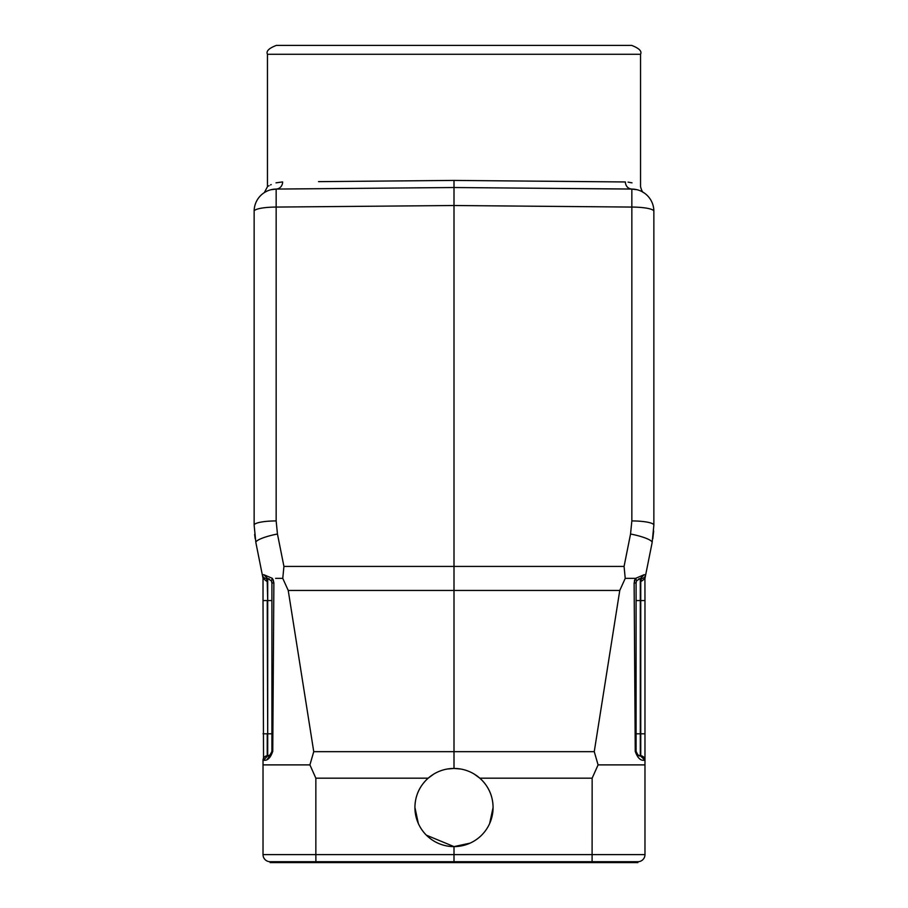 <?xml version="1.0" encoding="UTF-8"?>
<svg xmlns="http://www.w3.org/2000/svg" width="908" height="908" viewBox="0 0 908 908"><rect width="100%" height="100%" fill="white"/><g stroke="black" fill="none" stroke-linecap="round" stroke-linejoin="round"><path stroke-width="1.36" d="M640.537 54.287L267.463 54.287C265.908 51.234 268.87 48.272 276.35 45.4L631.65 45.4C639.13 48.272 642.092 51.234 640.537 54.287L640.537 186.708C641.638 190.646 642.694 192.609 643.693 192.621L643.942 192.78M318.538 181.645L454 180.42L625.385 181.963C645.554 187.309 645.554 187.309 625.385 181.963A7.105 6.526 90.5 0 0 631.843 189.034L578.362 188.592L631.855 189.034M631.991 182.849L628.064 182.122M282.048 181.975L276.009 182.849M271.208 184.585L270.55 184.903M269.063 185.709L268.484 186.049M282.615 181.963C262.446 187.309 262.446 187.309 282.615 181.963A7.105 6.526 89.5 0 1 276.157 189.034M454 187.536L454 180.42M421.845 187.797L390.667 188.069M361.293 188.331L340.477 188.512M334.484 188.569L276.157 189.068L270.97 189.738L276.157 189.068L454 187.525L616.68 188.943M291.32 188.943L276.146 189.068L291.32 188.943M266.782 191.236L265.374 191.974M264.319 192.609L267.463 186.708L267.463 54.287M597.055 188.773L573.515 188.569M567.523 188.512L546.707 188.331M517.333 188.069L486.155 187.797M653.862 211.28A22.212 22.212 0 0 0 631.843 189.068L631.843 207.069A22.212 4.211 0 0 1 653.862 211.28L653.862 525.153L653.862 211.28A22.212 22.212 0 0 0 631.843 189.068L637.041 189.738L631.855 189.068L578.362 188.603M275.589 578.362L282.763 578.362L283.932 566.422L282.763 578.362L279.187 578.362M273.16 579.679L273.875 582.936L272.4 578.362L263.808 574.685L267.701 578.6L269.358 579.02M454 187.525L454 205.514L276.157 207.069L276.157 189.068A22.212 22.212 0 0 0 254.138 211.28A22.212 4.211 0 0 1 276.157 207.069L276.157 520.931A22.212 4.211 180 0 0 254.138 525.153L254.138 211.28L254.138 525.153L255.863 542.564L263.082 578.668L255.863 542.564A22.212 4.165 -11.3 0 1 277.451 534.006L283.932 566.422L624.068 566.422L625.237 578.362L624.068 566.422L630.549 534.006A22.212 4.165 11.3 0 1 652.137 542.564L645.656 574.968L652.137 542.564L653.862 525.153A22.212 4.211 180 0 0 631.843 520.931L631.843 207.069L454 205.514L454 590.45L619.767 590.45L625.237 578.362L635.589 578.362L634.125 582.936L636.088 583.038L636.258 581.835M282.763 578.362L288.233 590.45L313.748 751.665L309.912 764.888L315.848 778.179L428.19 778.179C419.507 786.044 415.081 795.817 414.922 807.53L418.372 823.613M653.862 511.737L653.862 525.153L653.862 511.737M653.862 249.132L653.862 227.715M634.34 581.075L634.84 579.679M272.4 578.362L263.808 574.685L262.344 574.968A4.438 4.438 0 0 0 266.475 578.532L267.701 578.6A4.438 4.438 0 0 1 269.301 578.986A4.438 4.438 0 0 0 267.701 578.6L271.276 580.757L272.4 578.362L271.276 580.757L271.912 583.038L273.875 582.936L272.752 751.347L267.224 759.383M315.905 862.6L315.848 854.61L263.025 854.61A7.105 7.105 0 0 0 270.13 861.715L454 861.715L454 862.6L270.13 862.6L270.13 861.715A7.105 7.105 0 0 1 263.025 854.61L263.025 760.223A4.438 4.438 0 0 1 267.236 755.785L267.701 755.762C268.791 756.625 270.198 755.138 271.912 751.325L271.912 583.015M263.025 578.362L267.236 581.722L266.475 578.532L267.236 581.722L267.701 600.563L267.701 733.8L267.236 600.563L263.025 600.563L263.025 578.362M263.025 600.563L263.536 760.223C267.417 760.893 270.493 757.93 272.752 751.347L271.912 751.325L271.912 583.038A4.438 4.438 0 0 0 271.832 582.244A4.438 4.438 0 0 1 271.912 583.038M263.025 764.888L309.912 764.888M269.336 755.354L267.701 755.762L263.536 760.223M267.701 578.6L267.701 600.563L271.912 600.563L271.912 751.325M271.617 581.46A4.438 4.438 0 0 0 271.299 580.791A4.438 4.438 0 0 1 271.617 581.46M267.701 755.762A4.438 4.438 0 0 0 268.189 755.706A4.438 4.438 0 0 1 267.701 755.762L267.701 733.8L271.912 733.8M268.382 755.672A4.438 4.438 0 0 0 269.392 755.331A4.438 4.438 0 0 1 268.382 755.672M269.506 755.274A4.438 4.438 0 0 0 270.947 754.083A4.438 4.438 0 0 1 269.506 755.274L269.562 755.24M271.208 753.708A4.438 4.438 0 0 0 271.606 752.925A4.438 4.438 0 0 1 271.208 753.708M254.626 534.46L255.193 538.773L254.626 534.46M460.708 769.019L454 768.44L454 590.45L288.233 590.45M489.628 823.613L493.078 807.53C492.919 795.817 488.493 786.044 479.81 778.179L592.152 778.179L598.088 764.888L594.252 751.665L619.767 590.45M598.088 764.888L644.975 764.888L644.975 760.223A4.438 4.438 0 0 0 640.764 755.785L640.764 755.785A4.438 4.438 0 0 1 644.975 760.223L640.299 755.762L640.299 600.563L644.975 600.563L644.975 760.223M634.125 582.936L635.248 751.347C637.495 757.919 640.571 760.881 644.464 760.223M639.856 578.646L636.724 580.757L635.589 578.362L644.192 574.685L645.656 574.968L644.918 578.668L644.975 600.563M653.669 530.976L652.807 538.773L653.669 530.976M638.699 578.986L639.607 578.691M636.678 580.825L636.383 581.46A4.438 4.438 0 0 1 636.701 580.791A4.438 4.438 0 0 0 636.383 581.46M636.088 600.563L640.299 600.563L640.299 578.6L641.525 578.532L640.299 578.6L641.525 578.532L640.764 581.722L640.764 733.8L636.088 733.8L636.088 751.325L636.088 583.038A4.438 4.438 0 0 1 636.168 582.244L636.088 583.004M638.438 755.24L637.053 754.083M636.792 753.708L636.395 752.925M315.848 778.179L315.848 854.61L644.975 854.61L644.975 764.888M454 862.6L637.87 862.6L637.87 861.715L454 861.715L454 846.608L470.083 843.146M426.363 835.167L454 846.608M454 768.44L447.292 769.019M440.335 770.915L439.699 771.153M433.797 774.07L428.19 778.179M493.078 807.53A39.078 39.078 0 0 0 454 768.44A39.078 39.078 0 0 0 414.922 807.53A39.078 39.078 0 0 0 454 846.608A39.078 39.078 0 0 0 493.078 807.53M479.81 778.179L474.237 774.093M644.975 854.61A7.105 7.105 0 0 1 637.87 861.715A7.105 7.105 0 0 0 644.975 854.61M636.168 582.244A4.438 4.438 0 0 0 636.088 583.038L636.088 751.325C637.779 755.138 639.187 756.614 640.299 755.762A4.438 4.438 0 0 1 639.811 755.706A4.438 4.438 0 0 0 640.299 755.762M640.299 578.6A4.438 4.438 0 0 0 638.642 579.02A4.438 4.438 0 0 1 640.299 578.6L644.192 574.685M644.918 578.668L640.764 581.722L641.525 578.532A4.438 4.438 0 0 0 645.656 574.968M637.041 754.071A4.438 4.438 0 0 0 638.483 755.263A4.438 4.438 0 0 1 637.041 754.071M638.665 755.354A4.438 4.438 0 0 0 639.607 755.672A4.438 4.438 0 0 1 638.665 755.354M276.157 189.068A22.212 22.212 0 0 0 254.138 211.28M276.157 520.931L277.451 534.006M630.549 534.006L631.843 520.931M267.236 755.785L267.236 733.8L263.025 733.8M594.252 751.665L313.748 751.665M592.095 862.6L592.152 778.179M635.248 751.347L636.088 751.325L636.088 583.038M644.975 733.8L640.764 733.8L640.764 755.785M271.276 580.757L271.753 581.903M637.609 754.673L636.939 753.935M637.041 189.738L634.181 189.216M632.797 189.102L631.843 189.068"/></g></svg>
